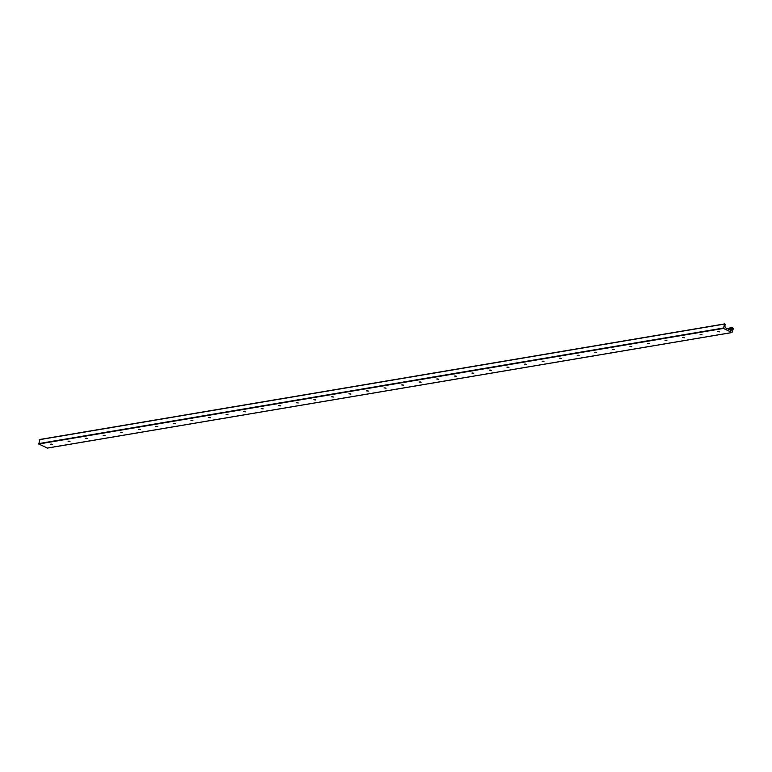 <?xml version="1.0" encoding="UTF-8"?>
<svg xmlns="http://www.w3.org/2000/svg" width="772" height="772" viewBox="0 0 772 772"><rect width="100%" height="100%" fill="white"/><g stroke="black" fill="none" stroke-linecap="round" stroke-linejoin="round"><path stroke-width="1.16" d="M719.465 331.786L718.539 331.506M719.61 331.844L717.68 331.603L719.61 331.844M701.912 334.749L700.986 334.469M702.047 334.816L700.117 334.565L702.047 334.816M684.349 337.711L683.423 337.432M684.494 337.779L682.564 337.528L684.494 337.779M666.796 340.674L665.869 340.394M666.94 340.742L665.001 340.491L666.94 340.742M649.242 343.637L648.306 343.357M649.377 343.704L647.447 343.453L649.377 343.704M631.679 346.599L630.753 346.319M631.824 346.667L629.894 346.416L631.824 346.667M614.126 349.562L613.2 349.282M614.261 349.629L612.331 349.378L614.261 349.629M596.563 352.524L595.637 352.244M596.708 352.592L594.778 352.341L596.708 352.592M579.01 355.487L578.083 355.207M579.154 355.554L577.215 355.303L579.154 355.554M561.456 358.449L560.52 358.169M561.591 358.517L559.661 358.266L561.591 358.517M543.893 361.412L542.967 361.132M544.038 361.479L542.108 361.228L544.038 361.479M526.34 364.374L525.414 364.104M526.475 364.442L524.545 364.191L526.475 364.442M508.777 367.337L507.851 367.067M508.922 367.404L506.992 367.154L508.922 367.404M491.224 370.309L490.297 370.029M491.368 370.367L489.438 370.116L491.368 370.367M473.67 373.272L472.734 372.992M473.805 373.33L471.875 373.079L473.805 373.33M456.107 376.234L455.181 375.954M456.252 376.292L454.322 376.041L456.252 376.292M438.554 379.197L437.627 378.917M438.699 379.255L436.759 379.004L438.699 379.255M420.991 382.159L420.065 381.879M421.136 382.217L419.206 381.966L421.136 382.217M403.438 385.122L402.511 384.842M403.582 385.18L401.652 384.938L403.582 385.18M385.884 388.084L384.948 387.805M386.019 388.152L384.089 387.901L386.019 388.152M368.321 391.047L367.395 390.767M368.466 391.115L366.536 390.864L368.466 391.115M350.768 394.01L349.841 393.73M350.913 394.077L348.973 393.826L350.913 394.077M333.205 396.972L332.278 396.692M333.35 397.04L331.42 396.789L333.35 397.04M315.651 399.935L314.725 399.655M315.796 400.002L313.866 399.751L315.796 400.002M298.098 402.897L297.162 402.617M298.233 402.965L296.303 402.714L298.233 402.965M280.535 405.86L279.609 405.58M280.68 405.927L278.75 405.676L280.68 405.927M262.982 408.822L262.055 408.542M263.127 408.89L261.187 408.639L263.127 408.89M245.428 411.785L244.492 411.505M245.564 411.852L243.634 411.601L245.564 411.852M227.865 414.747L226.939 414.467M228.01 414.815L226.08 414.564L228.01 414.815M210.312 417.71L209.386 417.44M210.447 417.777L208.517 417.527L210.447 417.777M192.749 420.672L191.823 420.402M192.894 420.74L190.964 420.489L192.894 420.74M175.196 423.645L174.269 423.365M175.34 423.703L173.401 423.452L175.34 423.703M157.642 426.607L156.706 426.327M157.778 426.665L155.847 426.414L157.778 426.665M140.079 429.57L139.153 429.29M140.224 429.628L138.294 429.377L140.224 429.628M122.526 432.532L121.6 432.252M122.661 432.59L120.731 432.339L122.661 432.59M104.963 435.495L104.037 435.215M105.108 435.553L103.178 435.302L105.108 435.553M87.41 438.457L86.483 438.178M87.554 438.515L85.615 438.274L87.554 438.515M69.856 441.42L68.92 441.14M69.991 441.488L68.061 441.237L69.991 441.488M52.293 444.382L51.367 444.103M52.438 444.45L50.508 444.199L52.438 444.45M723.48 328.447L724.522 324.076L725.67 324.317L725.13 325.205A0.801 0.666 80.4 0 0 724.879 326.054L725.178 327.328A0.598 0.502 80.4 0 0 725.497 327.753L730.746 330.31A0.598 0.502 80.4 0 0 731.209 330.262L732.097 329.557A0.801 0.666 80.4 0 0 732.358 328.718L732.31 327.579L733.4 328.389L732.02 332.549L723.48 328.447L38.754 444.006L47.41 448.05M724.59 323.95L39.98 439.451L38.754 444.006M38.6 443.611L723.325 328.052M39.797 439.635L724.522 324.076M729.955 329.924L732.097 329.557M728.729 329.326L732.358 328.718M727.378 328.669L732.155 327.868M727.031 328.496L732.213 327.627M47.16 448.088L731.885 332.529M39.98 439.451L724.715 323.893M726.983 328.476L732.31 327.579M47.285 448.107L732.02 332.549"/></g></svg>
